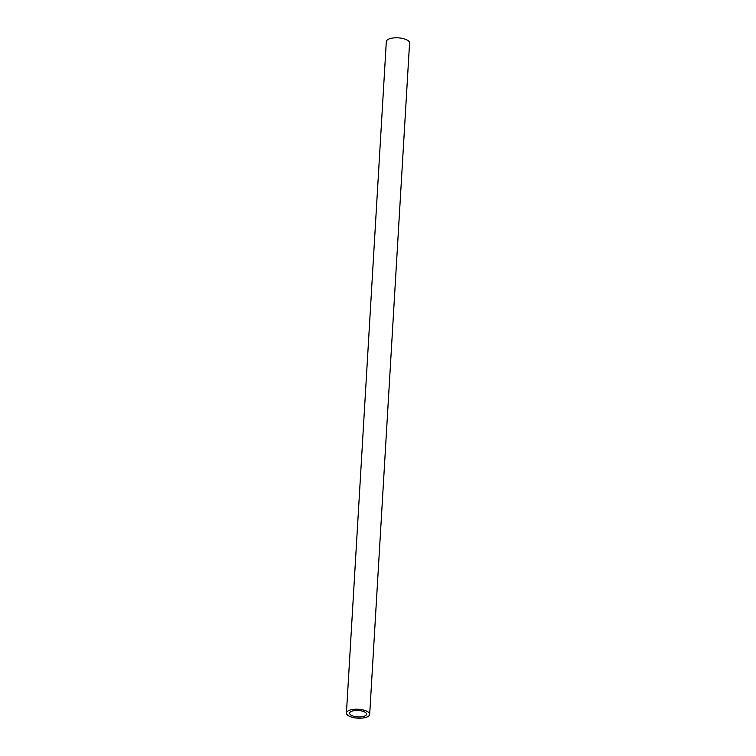 <?xml version="1.0" encoding="UTF-8"?>
<svg xmlns="http://www.w3.org/2000/svg" width="756" height="756" viewBox="0 0 756 756"><rect width="100%" height="100%" fill="white"/><g stroke="black" fill="none" stroke-linecap="round" stroke-linejoin="round"><path stroke-width="1.13" d="M347.429 714.978A11.652 4.46 3.4 0 1 346.428 713.021A11.652 4.46 3.4 0 1 355.774 709.213A11.652 4.46 3.4 0 1 368.682 712.435A11.652 4.46 3.4 0 1 369.684 714.401A11.652 4.46 3.4 0 1 360.338 718.2A11.652 4.46 3.4 0 1 347.429 714.978M369.684 714.401L409.572 42.979A11.652 4.46 -176.6 0 0 408.571 41.022A11.652 4.46 -176.6 0 0 395.662 37.8A11.652 4.46 -176.6 0 0 386.316 41.599L346.428 713.021M365.772 712.785A8.458 3.241 3.4 0 1 366.499 714.212A8.458 3.241 3.4 0 1 359.714 716.971A8.458 3.241 3.4 0 1 350.34 714.628A8.458 3.241 3.4 0 1 349.612 713.21A8.458 3.241 3.4 0 1 356.397 710.442A8.458 3.241 3.4 0 1 365.772 712.785"/></g></svg>
